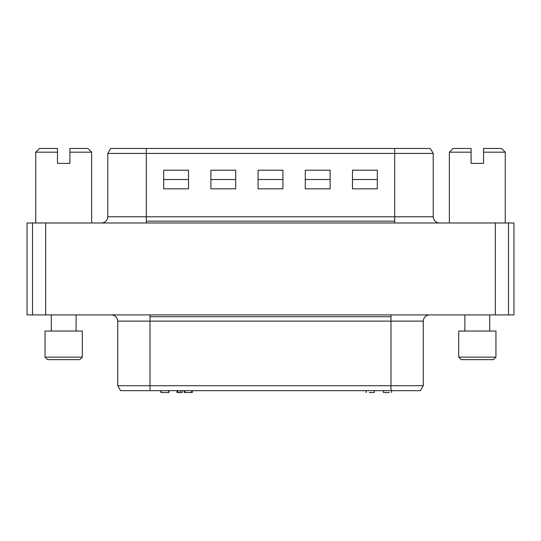 <?xml version="1.0" encoding="UTF-8"?>
<svg xmlns="http://www.w3.org/2000/svg" width="541" height="541" viewBox="0 0 541 541"><rect width="100%" height="100%" fill="white"/><g stroke="black" fill="none" stroke-linecap="round" stroke-linejoin="round"><path stroke-width="0.81" d="M505.253 222.987L505.253 152.19L483.519 152.19L483.519 163.368L471.096 163.368L471.096 152.19L449.361 152.19L449.361 222.987L449.361 152.19L471.096 152.19L471.096 148.464L453.088 148.464L471.096 148.464L471.096 163.368L483.519 163.368L483.519 148.464L501.527 148.464L505.253 152.19L501.527 148.464L483.519 148.464L483.519 152.19L505.253 152.19L505.253 222.987M91.639 222.987L91.639 152.19L69.904 152.19L69.904 163.368L57.481 163.368L57.481 152.19L35.747 152.19L35.747 222.987L35.747 152.19L57.481 152.19L57.481 148.464L39.473 148.464L57.481 148.464L57.481 163.368L69.904 163.368L69.904 148.464L87.913 148.464L91.639 152.19L87.913 148.464L69.904 148.464L69.904 152.19L91.639 152.19L91.639 222.987M390.981 321.117L423.278 321.117C423.671 317.371 425.74 315.302 429.486 314.903C425.74 315.302 423.671 317.371 423.278 321.117L390.981 321.117L390.981 316.722L390.981 390.67L419.965 390.67L390.981 390.67L390.981 385.706L118.215 385.706L150.019 385.706L150.019 390.67L150.019 321.117L390.981 321.117L150.019 321.117L150.019 316.722L150.019 321.117L118.215 321.117L150.019 321.117L150.019 385.706L422.785 385.706L390.981 385.706L390.981 321.117M390.981 314.903L390.981 316.722L150.019 316.722L390.981 316.722L390.981 314.903M146.293 216.779L107.787 216.779C107.389 220.525 105.319 222.594 101.573 222.987C105.319 222.594 107.389 220.525 107.787 216.779L146.293 216.779L146.293 221.174L146.293 148.464L111.196 148.464L146.293 148.464L146.293 153.434L432.631 153.434L394.707 153.434L394.707 148.464L394.707 216.779L146.293 216.779L394.707 216.779L394.707 221.174L394.707 216.779L432.631 216.779L394.707 216.779L394.707 153.434L108.369 153.434L146.293 153.434L146.293 216.779M146.293 222.987L146.293 221.174L394.707 221.174L146.293 221.174L146.293 222.987M27.05 314.903L32.507 314.903L32.507 222.987L27.05 222.987L27.05 314.903L27.05 222.987L495.319 222.987L495.319 314.903L508.493 314.903L508.493 222.987L495.319 222.987L513.95 222.987L508.493 222.987L508.493 314.903L27.05 314.903M47.547 359.623L45.059 357.134L82.32 357.134L79.838 359.623L82.32 357.134L82.32 331.051L45.059 331.051L45.059 357.134L45.059 331.051L82.32 331.051L82.32 357.134L45.059 357.134L47.547 359.623L79.838 359.623L47.547 359.623M76.112 331.051L76.112 314.903L76.112 331.051M51.273 314.903L51.273 331.051L51.273 314.903M461.162 359.623L458.68 357.134L495.941 357.134L493.453 359.623L495.941 357.134L495.941 331.051L458.68 331.051L458.68 357.134L458.68 331.051L495.941 331.051L495.941 357.134L458.68 357.134L461.162 359.623L493.453 359.623L461.162 359.623M489.727 331.051L489.727 314.903L489.727 331.051M464.888 314.903L464.888 331.051L464.888 314.903M513.95 314.903L508.493 314.903L513.95 314.903L513.95 222.987L513.95 314.903M32.507 222.987L32.507 314.903L45.681 314.903L45.681 222.987L32.507 222.987M394.707 222.987L394.707 221.174L394.707 222.987M429.804 148.464L146.293 148.464L429.804 148.464M377.32 179.517L352.475 179.517L377.32 179.517M352.475 188.829L377.32 188.829L377.32 170.199L352.475 170.199L352.475 188.829L352.475 170.199L377.32 170.199L377.32 188.829L352.475 188.829M330.118 179.517L305.28 179.517L330.118 179.517M305.28 188.829L330.118 188.829L330.118 170.199L305.28 170.199L305.28 188.829L305.28 170.199L330.118 170.199L330.118 188.829L305.28 188.829M282.923 179.517L258.077 179.517L282.923 179.517M258.077 188.829L282.923 188.829L282.923 170.199L258.077 170.199L258.077 188.829L258.077 170.199L282.923 170.199L282.923 188.829L258.077 188.829M235.72 179.517L210.882 179.517L235.72 179.517M210.882 188.829L235.72 188.829L235.72 170.199L210.882 170.199L210.882 188.829L210.882 170.199L235.72 170.199L235.72 188.829L210.882 188.829M188.525 179.517L163.68 179.517L188.525 179.517M163.68 188.829L188.525 188.829L188.525 170.199L163.68 170.199L163.68 188.829L163.68 170.199L188.525 170.199L188.525 188.829L163.68 188.829M45.681 222.987L45.681 314.903L495.319 314.903L495.319 222.987L45.681 222.987M150.019 314.903L150.019 316.722L150.019 314.903M121.035 390.67L390.981 390.67L121.035 390.67M161.09 392.536L161.09 390.67L161.09 392.536L168.643 392.536L168.643 390.67L168.934 392.536L168.934 390.67L168.934 392.536L160.833 392.536L160.833 390.67L160.833 392.536M369.26 392.536L373.716 392.536L369.26 392.536M366.122 390.67L366.122 392.536L366.122 390.67M182.155 392.536L176.954 392.536L182.155 392.536L182.155 390.67L182.155 392.536M180.363 390.67L180.363 392.536L180.363 390.67M177.847 390.67L177.847 392.536L177.847 390.67M176.954 390.67L176.954 392.536L176.954 390.67M191.609 392.536L184.217 392.536L191.609 392.536L191.609 390.67L191.609 392.536L191.974 392.536M185.144 390.67L185.144 392.536L185.144 390.67M184.217 390.67L184.217 392.536L184.217 390.67M389.358 392.536L385.368 392.536M389.263 392.536L383.684 392.536M42.577 148.464L57.481 148.464M456.191 148.464L471.096 148.464M483.519 149.952L483.519 150.946M430.345 148.464L433.213 153.434L433.213 216.779C433.598 220.539 435.667 222.608 439.427 222.987M110.655 148.464L107.787 153.434L107.787 216.779M120.589 390.67L117.722 385.706L117.722 321.117C117.343 317.357 115.267 315.288 111.514 314.903M420.411 390.67L423.278 385.706L423.278 321.117M366.203 392.536L366.203 390.67M374.365 392.536L374.365 390.67M383.38 392.536L383.38 390.67M391.623 392.536L391.623 390.67M192.319 390.67L192.319 392.536M35.747 152.19L39.473 148.464M449.361 152.19L453.088 148.464"/></g></svg>

